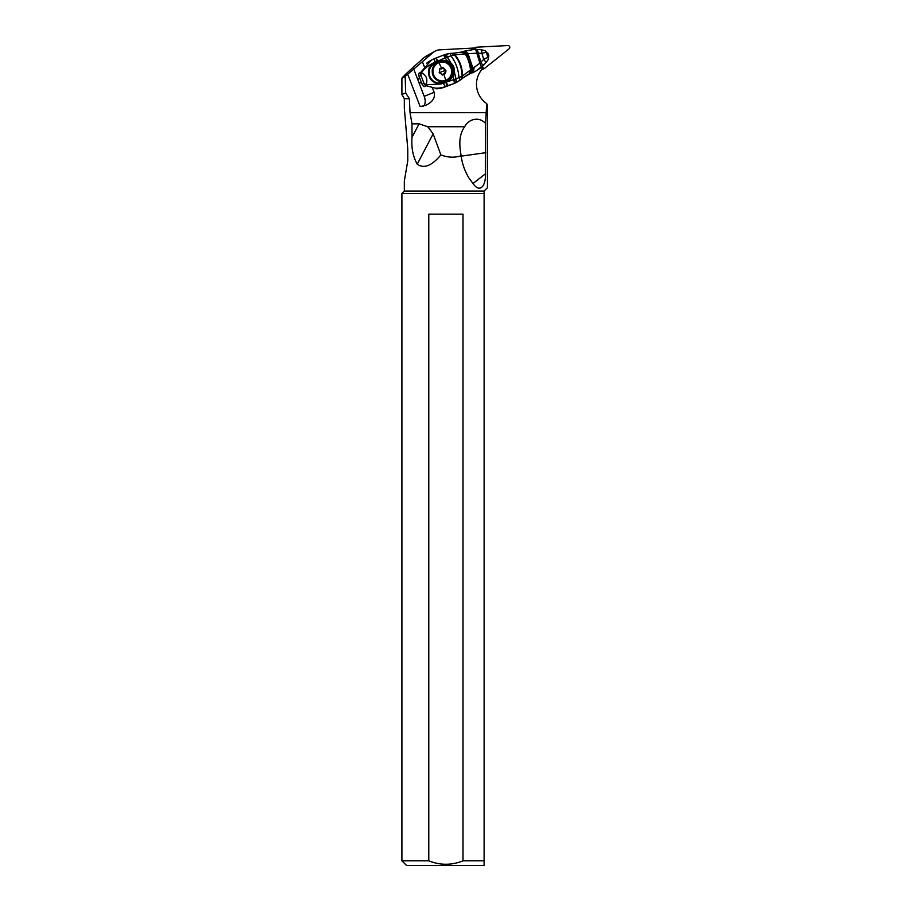 <?xml version="1.0" encoding="UTF-8"?>
<svg xmlns="http://www.w3.org/2000/svg" width="911" height="911" viewBox="0 0 911 911"><rect width="100%" height="100%" fill="white"/><g stroke="black" fill="none" stroke-linecap="round" stroke-linejoin="round"><path stroke-width="1.37" d="M401.91 860.838L401.91 193.474L484.105 193.474L484.105 860.838L463.004 860.838C451.594 865.382 440.184 865.382 428.785 860.838L401.91 860.838L406.534 865.45L484.105 865.45L484.105 860.838L484.105 865.45M484.105 193.474L484.105 191.048L487.453 187.7L487.453 105.482L486.668 103.547L485.609 123.554L485.483 173.762C485.927 185.582 480.074 193.736 472.991 183.521L468.869 177.907C464.906 171.359 462.332 164.105 461.148 156.157L461.103 155.77C454.566 157.888 447.836 157.592 440.878 154.893C431.803 165.87 423.922 168.968 417.227 164.162C412.968 156.601 411.237 147.65 412.011 137.299L412.011 123.85L410.03 112.691L486.497 112.691M428.785 860.838L428.785 214.142L463.004 214.142L463.004 860.838M424.162 66.321L422.385 61.686L405.167 76.422L405.691 92.956L409.392 98.695L404.336 98.695L404.336 108.158L407.752 148.971L407.775 160.86L404.336 180.947L404.336 191.048L484.105 191.048M409.392 98.695L410.03 112.691M412.011 123.85L419.083 123.85L427.771 126.731L433.146 133.86L440.878 154.893M427.771 126.731L464.678 126.731C468.174 119.443 478.81 115.777 485.609 123.554M421.622 83.038L418.969 82.707L424.207 96.338L434.148 92.318L432.418 87.832M434.148 92.318C435.424 97.671 432.645 102.009 425.801 105.334L420.153 106.598L407.729 74.235M480.575 68.029L483.388 67.881A23.082 22.718 60.8 0 0 486.668 103.547M422.385 61.686L433.112 52.496A11.547 11.353 -119.2 0 1 439.819 49.82L475.565 47.953L473.902 49.262M413.617 68.769L417.864 79.815L419.151 77.982M424.207 96.338A9.235 5.272 -112 0 1 423.524 106.086M417.864 79.815L418.969 82.707M405.167 76.422L401.91 78.335C402.389 77.105 409.836 70.147 424.241 57.461L426.143 56.152M401.91 78.335L401.91 94.505L405.691 92.956M404.336 180.959L407.764 160.86M464.678 126.731C460.488 132.334 459.019 140.055 460.271 149.882L461.103 155.77M485.802 152.684L461.148 156.157A57.723 57.723 0 0 0 468.869 177.907M441.505 74.486L442.769 74.702L439.797 73.085L439.33 71.867L439.945 68.678L441.653 68.735A13.847 2.448 -110.7 0 0 438.92 62.631A9.486 9.338 60.8 0 0 433.59 74.793A9.486 9.338 60.8 0 0 445.718 80.339A13.847 2.448 -110.7 0 0 443.634 73.882L445.616 72.926L445.946 70.751L443.771 68.143L443.247 68.439L445.684 70.249L439.136 72.732M439.66 69.692L439.945 68.678M441.972 68.223L439.455 68.951M443.053 74.201L442.188 75.101M444.272 74.224L445.684 70.249M443.247 68.439L442.37 67.847M442.86 67.573L441.653 68.735L442.86 67.573L443.771 68.143M445.08 73.222L444.807 73.928M436.323 88.777L436.87 88.743A23.082 22.718 60.8 0 0 444.044 87.308L445.365 86.568C442.712 87.741 439.421 88.265 435.504 88.173L425.949 85.691L424.23 86.647A4.612 4.544 60.8 0 1 422.066 84.199L419.106 76.478L420.825 75.522A4.612 4.544 -119.2 0 1 420.791 72.265L431.495 60.024L434.57 58.577M439.911 60.206L445.16 57.905L447.13 60.707L439.911 60.206L435.094 61.937A6.924 0.877 -111.2 0 1 434.581 58.566L430.299 60.684A23.082 22.718 60.8 0 0 426.974 62.961L426.553 63.314M444.044 87.308L453.61 83.687A23.082 22.718 60.8 0 0 456.616 82.286L458.256 81.364L455.215 82.787L454.452 79.405L447.973 81.557M453.61 83.687L447.369 85.793L445.821 82.514L446.367 82.309L447.859 85.611M456.616 82.206L454.35 72.026L453.12 76.16L446.367 82.309M434.137 62.415L429.161 67.801C427.088 77.549 431.017 82.935 440.947 83.971L445.821 82.514M440.947 83.971L426.097 84.734L425.949 85.691A4.612 4.544 60.8 0 1 423.786 83.243L422.066 84.199M420.825 75.522L421.497 72.743C426.394 75.237 427.919 79.234 426.097 84.734L423.786 83.243M419.106 76.478A4.612 4.544 60.8 0 1 419.071 73.222L420.791 72.265L421.497 72.743C423.774 69.236 427.578 66.059 432.896 63.212M481.281 49.798A5.603 0.581 89.8 0 1 481.35 49.775L474.847 49.24L462.492 51.711A6.924 4.156 72.1 0 1 462.629 51.654A6.924 4.156 72.1 0 1 467.104 53.829L472.069 68.792L472.866 68.166A6.924 4.122 68.9 0 1 470.941 73.21L472.092 68.769L462.526 75.932L458.973 77.64C458.392 69.361 455.682 62.062 450.843 55.765L450.33 53.385L444.466 54.774L443.623 55.093L445.16 57.905L446.06 57.507A6.924 0.604 -110.9 0 0 444.477 54.762L443.611 55.104A62.324 1.617 159 0 0 436.733 57.735A28.025 0.717 159 0 0 436.267 57.917A27.33 0.706 159 0 0 434.604 58.555M447.13 60.707L450.899 62.973L447.142 57.063L446.06 57.507M454.35 72.026L454.373 71.832C454.623 68.393 453.507 65.478 451.047 63.098L450.899 62.973M435.709 61.675A33.331 0.865 -21 0 1 437.121 61.128A34.026 0.877 -21 0 1 437.679 60.912L438.145 60.741M470.349 73.461L472.069 68.792L467.127 53.829L454.327 54.808L447.142 57.063L445.957 54.261L444.477 54.762M471.272 73.267A34.629 34.071 60.8 0 0 473.766 72.208L474.608 71.798A34.629 34.071 60.8 0 0 475.599 71.274L470.976 73.37A34.629 34.071 -119.2 0 0 471.272 73.267M466.967 75.157A34.629 34.071 -119.2 0 1 470.976 73.37M485.87 62.825L476.419 70.807M470.941 73.21L471.875 72.869A6.912 4.031 71.5 0 0 473.891 67.551L479.915 63.155L476.863 53.214L481.885 53.328L483.707 59.34A5.637 0.649 48.9 0 1 485.905 62.791L488.398 59.272L488.068 57.245L483.707 59.34L479.915 63.155A6.388 1.924 -123.3 0 1 480.86 67.801L474.973 71.57M462.799 78.073L462.105 76.16C461.911 67.858 459.315 60.752 454.327 54.808L453.792 53.202A6.924 1.571 -92.5 0 1 454.862 54.74C459.861 60.593 462.412 67.665 462.526 75.932L462.799 78.073L462.071 78.688L461.068 76.695M470.327 73.461L462.879 78.016M462.481 51.711L461.205 52.086L465.077 53.806C468.197 58.623 470.008 64.077 470.509 70.147L469.006 74.053M462.617 78.232L458.256 81.364M454.452 79.405L458.973 77.64L460.328 80.054L459.098 80.874M452.778 55.195L452.357 53.248L450.33 53.385M474.847 49.24L463.631 51.312L468.561 53.635L467.127 53.829A6.924 4.156 -107.9 0 0 462.651 51.654L461.877 51.893L466.113 53.829L471.294 69.441A6.924 3.906 65.7 0 1 469.677 73.745M453.667 53.225A6.924 1.571 -92.5 0 1 453.792 53.202L461.205 52.086M463.232 51.46A6.924 4.111 70.3 0 1 463.369 51.403A6.924 4.111 70.3 0 1 468.072 53.715L472.866 68.166L473.891 67.551M468.561 53.635L476.863 53.214C476.214 50.504 475.496 49.194 474.711 49.262M480.803 67.847A6.388 1.924 -123.3 0 0 480.86 67.801L482.42 66.469A6.206 1.469 -126 0 0 480.94 62.096L478.264 53.271C477.74 50.549 477.125 49.228 476.396 49.285L476.533 49.262M488.774 55.696L488.068 57.245L486.144 52.303L481.885 53.328A5.603 0.581 89.8 0 0 481.35 49.775L485.164 50.709M484.937 50.674L487.897 53.487L484.937 50.674M456.684 82.172L454.373 71.832M475.075 47.976L475.348 47.748A2.767 2.722 -119.2 0 1 476.886 47.167L507.826 45.55A1.845 1.822 -119.2 0 1 509.09 48.841L484.686 68.257A1.845 1.822 -119.2 0 1 483.661 68.644L482.591 68.701M482.113 69.236L482.659 69.202A1.845 1.822 60.8 0 0 483.445 68.974L484.447 68.416M412.011 137.299L419.083 123.85M433.112 52.496L424.241 57.461M472.991 183.521L485.483 173.762M417.227 164.162L433.146 133.86M445.718 80.339A9.486 9.338 60.8 0 0 451.047 68.188A9.486 9.338 60.8 0 0 438.92 62.631M445.741 80.692A9.816 9.657 60.8 0 0 447.016 80.1L447.016 80.1A9.816 9.657 60.8 0 0 438.715 62.381A9.816 9.657 60.8 0 0 437.439 62.973L437.439 62.973A9.816 9.657 60.8 0 0 445.741 80.692M437.064 63.189A9.816 9.657 60.8 0 0 445.365 80.908C434.752 85.6 426.644 68.291 437.064 63.189L438.715 62.381C449.328 57.689 457.436 74.998 447.016 80.1L446.641 80.316A9.816 9.657 -119.2 0 1 445.365 80.908L446.641 80.316M447.369 85.793L445.365 86.568L443.361 83.448M453.12 76.16L454.418 83.095M445.98 82.457L445.468 81.5L443.133 82.389L443.646 83.345M447.768 81.671A11.547 11.353 -119.2 0 0 437.792 60.935L438.02 62.107L435.686 62.996A10.385 10.226 -119.2 0 0 429.844 76.319A10.385 10.226 -119.2 0 0 443.133 82.389M438.02 62.107A10.385 10.226 -119.2 0 1 451.309 68.188A10.385 10.226 -119.2 0 1 445.468 81.5M434.046 62.472A11.547 11.353 60.8 0 1 435.458 61.823L435.686 62.996M437.121 61.128L436.267 57.917L434.581 58.566M421.053 75.693L423.831 82.912M437.679 60.912L436.255 57.917M451.047 63.098L445.957 54.261M482.659 69.202L483.661 68.644M404.336 191.048L401.91 193.474M434.923 51.232L425.927 56.266M404.336 98.695L401.91 94.505M441.858 68.644L441.277 68.963M443.429 73.973L442.86 74.292M443.623 55.093L436.733 57.735M462.845 78.05L467.673 74.748M462.093 78.676L460.328 80.054M446.026 54.239L450.353 53.362M453.348 53.214L452.357 53.248M462.036 51.836L461.387 52.029M462.651 51.654L463.745 51.267M487.784 53.066L488.786 55.696L488.387 59.283M485.905 62.802L482.42 66.469M475.713 47.509L474.859 47.987"/></g></svg>
